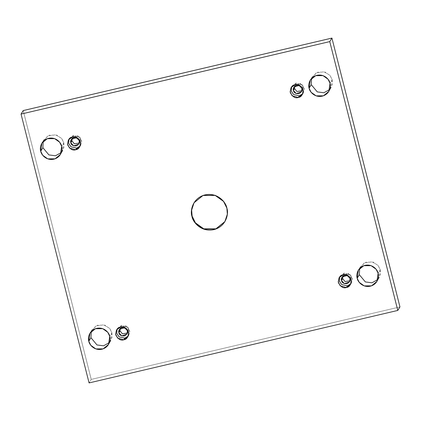<?xml version="1.0" encoding="UTF-8"?>
<svg xmlns="http://www.w3.org/2000/svg" width="421" height="421" viewBox="0 0 421 421"><rect width="100%" height="100%" fill="white"/><g stroke="black" fill="none" stroke-linecap="round" stroke-linejoin="round"><path stroke-width="0.32" stroke-dasharray="2.1 1.58" d="M227.024 207.916L227.493 213.968L224.914 221.583L227.487 214.026L227.024 207.916L223.672 201.127L215.242 195.149L203.027 195.281L194.076 202.696L203.148 195.233L215.32 195.176L223.688 201.149L227.024 207.916M380.284 269.787L379.063 277.913L377.805 279.57L380.458 274.218L380.284 269.787L377.99 265.372L372.101 261.809L364.244 262.983L359.655 268.451L360.56 266.577L365.96 262.178L373.259 262.146L378.284 265.73L380.284 269.787L378.121 273.318L380.284 269.787M111.907 332.8L110.686 340.931L109.428 342.583L112.081 337.232L111.907 332.8L109.613 328.385L103.719 324.828L95.862 326.001L91.278 331.464L92.183 329.596L97.583 325.196L104.882 325.159L109.907 328.743L111.907 332.8L109.744 336.332L111.907 332.8M332.201 79.748L330.98 87.878L329.722 89.536L332.369 84.179L332.201 79.748L329.901 75.333L324.012 71.775L316.155 72.949L311.572 78.417L312.477 76.543L317.871 72.144L325.175 72.107L330.196 75.691L332.201 79.748L330.038 83.279L332.201 79.748M63.818 142.766L62.597 150.892L61.345 152.549L63.992 147.197L63.818 142.766L61.524 138.351L55.635 134.788L47.778 135.962L43.195 141.43L44.1 139.556L49.494 135.157L56.793 135.125L61.819 138.709L63.818 142.766L61.655 146.297L63.818 142.766M72.454 137.009L73.459 135.373L79.601 137.046L81.621 141.04L80.727 145.208L80.164 145.987L81.669 141.914L79.985 137.446L73.459 135.373L68.981 139.135L69.418 138.277L73.459 135.373L72.454 137.009M80.495 138.851L80.001 142.161L79.295 143.029L80.495 138.851L76.996 135.567L72.007 138.567L72.459 137.546L77.632 135.736L80.495 138.851L79.337 140.74L80.495 138.851M295.068 84.737L296.074 83.1L302.215 84.779L304.236 88.773L303.341 92.936L302.778 93.72L304.288 89.641L302.599 85.174L296.074 83.1L291.595 86.868L292.032 86.01L296.074 83.1L295.068 84.737M303.109 86.579L302.615 89.889L301.91 90.762L303.109 86.579L299.61 83.295L294.621 86.294L295.074 85.274L300.252 83.469L303.109 86.579L301.952 88.473L303.109 86.579M343.157 274.776L344.162 273.134L350.298 274.813L352.324 278.807L351.424 282.97L350.861 283.754L352.372 279.681L350.688 275.213L344.162 273.134L339.679 276.902L340.121 276.044L344.162 273.134L343.157 274.776M351.198 276.618L350.698 279.928L349.998 280.796L351.198 276.618L347.693 273.329L342.71 276.329L343.162 275.308L348.335 273.503L351.198 276.618L350.04 278.507L351.198 276.618M120.543 327.043L121.548 325.407L127.684 327.085L129.71 331.08L128.81 335.242L128.247 336.026L129.757 331.948L128.073 327.48L121.548 325.407L117.064 329.175L117.506 328.317L121.548 325.407L120.543 327.043M128.584 328.885L128.084 332.195L127.384 333.069L128.584 328.885L125.079 325.601L120.096 328.601L120.548 327.58L125.721 325.775L128.584 328.885L127.426 330.78L128.584 328.885M23.213 110.565L91.236 379.395L89.073 382.926L91.236 379.395L399.95 306.909L91.236 379.395L23.213 110.565M379.063 277.913L376.9 281.444M110.686 340.931L108.523 344.457M330.98 87.878L328.817 91.404M62.597 150.892L60.44 154.423M79.722 146.845L80.727 145.208M80.001 142.161L78.843 144.05M302.336 94.572L303.341 92.936M302.615 89.889L301.457 91.783M350.425 284.612L351.424 282.97M350.698 279.928L349.541 281.817M127.81 336.884L128.81 335.242M128.084 332.195L126.926 334.09M120.548 327.58L119.39 329.469M116.501 329.953L117.506 328.317M343.162 275.308L342.005 277.202M339.115 277.686L340.121 276.044M295.074 85.274L293.916 87.163M291.032 87.647L292.032 86.01M72.459 137.546L71.302 139.435M68.412 139.919L69.418 138.277M44.1 139.556L41.937 143.087M312.477 76.543L310.314 80.069M92.183 329.596L90.02 333.122M360.56 266.577L358.403 270.108"/><path stroke-width="0.63" d="M224.914 221.583L215.873 228.835L203.753 228.819L195.439 222.851L191.965 216.362L195.302 223.125L203.675 229.098L215.841 229.04L224.835 221.709L227.335 214.221L226.872 208.169C228.861 213.084 226.677 226.377 213.815 229.645C200.838 232.445 192.55 221.609 191.965 216.362C189.976 211.442 192.165 198.154 205.022 194.881C217.999 192.087 226.287 202.917 226.872 208.169L223.535 201.401L215.163 195.428L202.996 195.486L194.002 202.817L191.502 210.311L192.123 216.11L191.65 210.116L194.076 202.696L191.65 210.116L192.123 216.11L195.439 222.851L203.753 228.819L215.873 228.835L224.914 221.583M377.805 279.57L371.959 282.78L365.365 281.938L359.345 274.702L357.182 278.234L359.181 282.291L364.207 285.875L371.506 285.843L376.9 281.444L378.121 273.318C379.316 276.265 378.005 284.243 370.291 286.201C362.502 287.88 357.529 281.381 357.182 278.234C355.987 275.281 357.297 267.309 365.012 265.346C372.801 263.667 377.774 270.166 378.121 273.318L376.121 269.256L371.096 265.672L363.797 265.709L358.403 270.108L357.182 278.234L359.345 274.702L365.365 281.938L371.959 282.78L377.805 279.57M109.428 342.583L103.582 345.794L96.988 344.957L90.962 337.721L88.799 341.252L90.804 345.309L95.825 348.893L103.129 348.856L108.523 344.457L109.744 336.332C110.939 339.284 109.628 347.257 101.914 349.219C94.125 350.898 89.152 344.399 88.799 341.252C87.61 338.3 88.92 330.322 96.635 328.364C104.419 326.685 109.392 333.185 109.744 336.332L107.744 332.274L102.719 328.69L95.42 328.722L90.02 333.122L88.799 341.252L90.962 337.721L96.988 344.957L103.582 345.794L109.428 342.583M329.722 89.536L323.87 92.741L317.276 91.904L311.256 84.668L309.093 88.2L311.093 92.257L316.118 95.841L323.417 95.804L328.817 91.404L330.038 83.279C331.227 86.231 329.917 94.204 322.202 96.167C314.419 97.846 309.446 91.346 309.093 88.2C307.898 85.247 309.214 77.269 316.924 75.312C324.712 73.633 329.685 80.132 330.038 83.279L328.033 79.222L323.012 75.638L315.708 75.675L310.314 80.069L309.093 88.2L311.256 84.668L317.276 91.904L323.87 92.741L329.722 89.536M61.345 152.549L55.493 155.759L48.899 154.917L42.879 147.682L40.716 151.213L42.716 155.27L47.741 158.854L55.04 158.822L60.44 154.423L61.655 146.297C62.85 149.25 61.54 157.222 53.825 159.185C46.036 160.859 41.069 154.365 40.716 151.213C39.521 148.26 40.832 140.288 48.547 138.325C56.335 136.646 61.308 143.145 61.655 146.297L59.656 142.24L54.635 138.656L47.331 138.688L41.937 143.087L40.716 151.213L42.879 147.682L48.899 154.917L55.493 155.759L61.345 152.549M75.68 149.755L79.722 146.845L80.616 142.682L78.595 138.688L72.454 137.009C75.391 135.936 78.059 137.562 80.469 141.877C80.395 146.782 78.795 149.408 75.68 149.755C72.749 150.829 70.075 149.202 67.67 144.887C67.744 139.982 69.339 137.357 72.454 137.009L68.412 139.919L67.518 144.082L69.539 148.076L75.68 149.755L76.685 148.118L75.68 149.755M80.164 145.987L76.685 148.118L80.164 145.987M79.295 143.029L74.296 143.745L71.965 140.856L70.807 142.745L73.67 145.861L78.843 144.05L79.337 140.74L76.475 137.63L71.302 139.435L70.807 142.745L71.965 140.856L74.296 143.745L79.295 143.029M298.294 97.483L302.336 94.572L303.231 90.41L301.21 86.416L295.068 84.737C298.005 83.663 300.673 85.289 303.083 89.61C303.009 94.509 301.415 97.135 298.294 97.483C295.363 98.556 292.69 96.935 290.285 92.615C290.358 87.71 291.953 85.084 295.068 84.737L291.032 87.647L290.132 91.815L292.158 95.804L298.294 97.483L299.299 95.846L298.294 97.483M302.778 93.72L299.299 95.846L302.778 93.72M301.91 90.762L296.91 91.473L294.579 88.584L293.421 90.473L296.284 93.588L301.457 91.783L301.952 88.473L299.089 85.358L293.916 87.163L293.421 90.473L294.579 88.584L296.91 91.473L301.91 90.762M346.383 287.522L350.425 284.612L351.319 280.444L349.298 276.455L343.157 274.776C346.088 273.703 348.762 275.323 351.167 279.644C351.093 284.549 349.498 287.175 346.383 287.522C343.447 288.595 340.778 286.969 338.368 282.649C338.442 277.749 340.042 275.123 343.157 274.776L339.115 277.686L338.221 281.849L340.242 285.843L346.383 287.522L347.388 285.88L346.383 287.522M350.861 283.754L347.388 285.88L350.861 283.754M349.998 280.796L344.999 281.512L342.668 278.618L341.505 280.512L344.367 283.622L349.541 281.817L350.04 278.507L347.178 275.392L342.005 277.202L341.505 280.512L342.668 278.618L344.999 281.512L349.998 280.796M123.769 339.789L127.81 336.884L128.705 332.716L126.684 328.722L120.543 327.043C123.474 325.97 126.147 327.596 128.552 331.916C128.479 336.816 126.884 339.442 123.769 339.789C120.832 340.863 118.164 339.242 115.754 334.921C115.828 330.017 117.427 327.391 120.543 327.043L116.501 329.953L115.607 334.121L117.627 338.116L123.769 339.789L124.774 338.152L123.769 339.789M128.247 336.026L124.774 338.152L128.247 336.026M127.384 333.069L122.385 333.779L120.053 330.89L118.89 332.779L121.753 335.895L126.926 334.09L127.426 330.78L124.563 327.664L119.39 329.469L118.89 332.779L120.053 330.89L122.385 333.779L127.384 333.069M329.764 41.605L21.05 114.091L89.073 382.926L397.787 310.435L329.764 41.605L331.927 38.074L23.213 110.565L21.05 114.091L329.764 41.605L397.787 310.435L89.073 382.926L21.05 114.091L23.213 110.565L331.927 38.074L329.764 41.605M399.95 306.909L397.787 310.435L399.95 306.909L331.927 38.074L399.95 306.909M359.655 268.451L359.345 274.702L359.655 268.451M91.278 331.464L90.962 337.721L91.278 331.464M311.572 78.417L311.256 84.668L311.572 78.417M43.195 141.43L42.879 147.682L43.195 141.43M72.007 138.567L71.965 140.856L72.007 138.567M294.621 86.294L294.579 88.584L294.621 86.294M342.71 276.329L342.668 278.618L342.71 276.329M120.096 328.601L120.053 330.89L120.096 328.601M117.064 329.175L116.764 333.295L119.011 336.811L124.774 338.152L119.011 336.811L116.764 333.295L117.064 329.175M118.89 332.779C118.143 330.827 119.206 329.08 122.085 327.533C125.379 327.627 127.158 328.712 127.426 330.78C128.173 332.732 127.11 334.479 124.232 336.026C120.938 335.932 119.159 334.848 118.89 332.779M339.679 276.902L339.379 281.023L341.626 284.538L347.388 285.88L341.626 284.538L339.379 281.023L339.679 276.902M341.505 280.512C340.757 278.56 341.82 276.808 344.699 275.26C347.993 275.36 349.772 276.439 350.04 278.507C350.788 280.46 349.725 282.207 346.846 283.759C343.552 283.659 341.773 282.575 341.505 280.512M291.595 86.868L291.29 90.989L293.542 94.504L299.299 95.846L293.542 94.504L291.29 90.989L291.595 86.868M293.421 90.473C292.669 88.521 293.732 86.773 296.61 85.226C299.905 85.321 301.689 86.405 301.952 88.473C302.704 90.42 301.641 92.173 298.763 93.72C295.468 93.62 293.684 92.541 293.421 90.473M68.981 139.135L68.676 143.261L70.928 146.776L76.685 148.118L70.928 146.776L68.676 143.261L68.981 139.135M70.807 142.745C70.054 140.793 71.117 139.046 73.996 137.493C77.29 137.593 79.074 138.677 79.337 140.74C80.09 142.693 79.027 144.445 76.148 145.992C72.854 145.892 71.07 144.808 70.807 142.745"/></g></svg>
